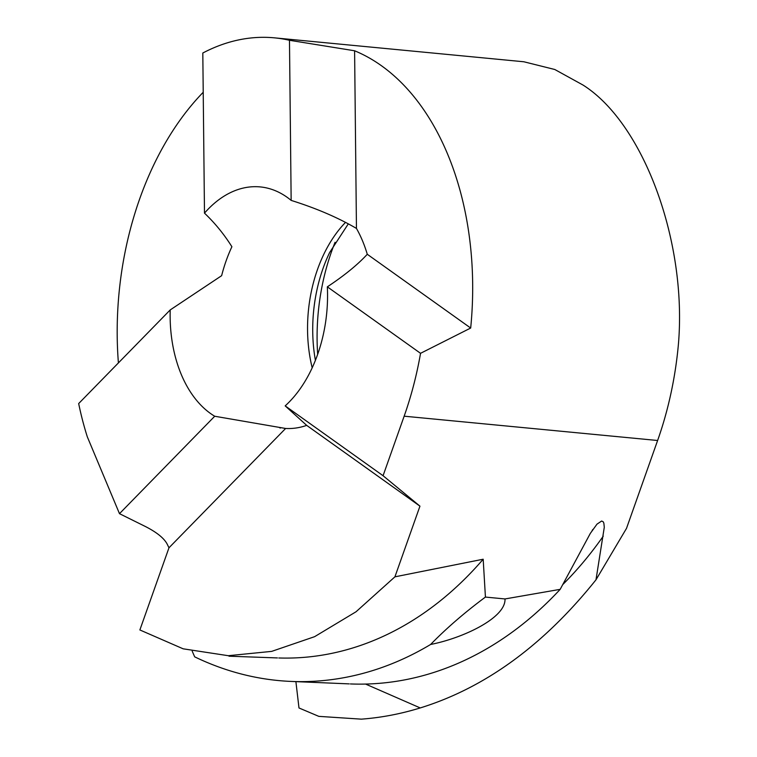 <?xml version="1.0" encoding="UTF-8"?>
<svg xmlns="http://www.w3.org/2000/svg" width="757" height="757" viewBox="0 0 757 757"><rect width="100%" height="100%" fill="white"/><g stroke="black" fill="none" stroke-linecap="round" stroke-linejoin="round"><path stroke-width="1.14" d="M523.872 61.771L554.786 69.493L583.004 85.039C643.866 123.448 687.479 242.477 678.329 345.192A268.782 176.693 -84.5 0 1 657.615 440.498L626.503 528.386L595.986 579.805C543.791 645.078 485.209 687.791 420.239 707.937L365.574 684.063L420.239 707.937C400.746 713.936 381.121 717.674 361.363 719.15L318.811 716.359L298.987 707.965L295.892 681.612L298.987 707.965M595.986 579.805L604.294 527.241L603.84 523.106L603.159 521.734L601.635 521.024L596.989 524.147L590.318 533.401L560.18 589.343L504.995 598.948C506.007 617.788 463.275 638.066 430.629 644.462A419.823 314.458 91.2 0 1 293.281 681.508A419.823 314.458 91.2 0 1 194.681 656.849L192.202 651.171M560.18 589.343A421.081 315.404 91.2 0 1 350.396 683.94M170.202 309.935L78.671 403.566A268.782 176.693 95.5 0 0 87.206 436.486A230.383 151.447 -84.5 0 1 87.31 436.827L119.483 513.672L145.495 526.56C156.661 532.266 163.843 538.038 167.051 543.857L168.972 547.794L139.875 629.956L183.156 648.815L228.292 655.704L271.678 651.38L314.609 636.675L356.036 611.77L394.917 576.834L419.946 506.159L306.689 425.377L285.181 405.884A119.029 78.245 -84.5 0 0 327.336 286.837C344.388 275.529 357.701 264.676 367.277 254.276A119.029 78.245 -84.5 0 0 356.452 228.425C337.991 217.6 316.227 208.26 291.152 200.397A119.029 78.245 -84.5 0 0 260.209 186.913A119.029 78.245 -84.5 0 0 204.485 213.143C214.988 223.135 224.129 234.339 231.897 246.735A119.029 78.245 -84.5 0 0 221.64 275.68L170.202 309.935A119.029 78.245 -84.5 0 0 214.714 416.246L285.616 428.471A119.029 78.245 -84.5 0 0 306.689 425.377M317.675 354.333A172.785 113.588 95.5 0 1 335.067 242.297M118.404 362.915A268.782 176.693 95.5 0 1 203.217 92.269M204.485 213.143L202.81 53.018A268.782 176.693 95.5 0 1 274.507 37.85A268.782 176.693 95.5 0 1 289.477 40.282L354.598 50.776A268.782 176.693 95.5 0 1 470.684 328.036L420.542 353.32A268.782 176.693 95.5 0 1 404.153 416.189L383.07 475.718L285.181 405.884M119.483 513.672L214.714 416.246M504.995 598.948L485.426 597.074L483.184 559.224L394.917 576.834M430.629 644.462C446.337 628.348 464.609 612.555 485.426 597.074M168.972 547.794L285.616 428.471M420.542 353.32L327.336 286.837M470.684 328.036L367.277 254.276M354.598 50.776L356.452 228.425M383.07 475.718L419.946 506.159M289.477 40.282L291.152 200.397M483.184 559.224A396.592 297.056 91.2 0 1 278.775 657.975M603.253 536.155A402.185 301.248 91.2 0 1 562.962 584.385M312.196 367.817A119.029 78.245 95.5 0 1 345.514 222.378M315.404 360.37A123.533 81.207 95.5 0 1 329.655 252.488L348.315 223.854M657.615 440.498L404.153 416.189M291.672 681.451L349.176 683.883M279.891 427.96L280.459 428.017M523.958 61.781L274.507 37.85M592.154 530.477L592.863 529.446M277.422 657.928L229.011 656.196"/></g></svg>
